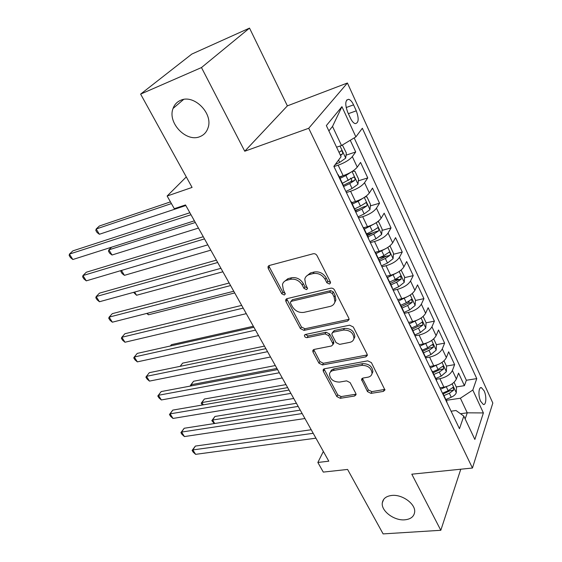 <?xml version="1.0" encoding="UTF-8"?>
<svg xmlns="http://www.w3.org/2000/svg" width="562" height="562" viewBox="0 0 562 562"><rect width="100%" height="100%" fill="white"/><g stroke="black" fill="none" stroke-linecap="round" stroke-linejoin="round"><path stroke-width="0.84" d="M329.487 284.035L330.554 282.967L330.372 281.899L317.003 255.591C316.076 254.108 314.811 253.497 313.203 253.757L269.31 265.489L267.969 266.824L268.25 268.524L281.766 293.764L284.288 295.008L285.25 294.074L283.332 289.718L282.468 284.555C283.03 282.328 284.498 280.888 286.88 280.22L290.47 279.307C295.387 278.597 299.307 280.515 302.223 285.06L303.944 288.348L306.515 289.613L307.526 288.615L305.623 284.217L304.787 279.145C305.356 276.771 306.908 275.225 309.451 274.509L313.16 273.568C318.233 272.823 322.23 274.769 325.145 279.405L326.859 282.756L329.487 284.035M391.798 495.445C386.234 496.12 383.08 498.564 382.322 502.765C380.839 510.844 394.152 520.911 404.83 519.815C410.604 519.225 413.864 516.724 414.623 512.305C415.999 504.219 402.364 494.131 391.798 495.445M180.571 100.345C176.946 101.926 174.445 104.623 173.054 108.445C167.244 122.804 186.387 142.692 199.96 136.615C203.908 135.042 206.591 132.14 208.01 127.904C213.483 113.608 193.911 93.798 180.571 100.345M484.128 390.843L481.472 387.689C478.578 386.537 477.995 395.88 480.672 401.331L483.299 404.436C486.221 405.553 486.762 396.245 484.128 390.843M367.471 391.609L371.011 393.379L383.354 391.405L384.935 389.979L371.405 362.631L367.773 360.832L324.499 368.756L323.087 370.042L323.333 371.349L336.842 396.568L340.291 398.303L354.594 396.013L356.083 394.693L355.844 393.491L350.14 382.624L346.628 380.86L339.476 382.09C333.301 381.935 329.971 379.231 329.494 373.969C329.894 372.107 331.173 370.948 333.329 370.498L361.802 365.349C368.061 365.405 371.475 368.089 372.051 373.4C371.651 375.458 370.267 376.73 367.892 377.207L363.08 378.036L361.556 379.42L367.471 391.609L368.307 389.88L371.84 391.644L384.914 389.403M201.477 67.559L244.751 151.227L287.379 105.867L249.521 28.1L201.477 67.559L140.626 94.107L192.078 187.42L167.139 196.026L174.297 208.685L185.509 204.947L328.798 461.184L317.853 462.47L323.298 472.094L347.583 469.439L383.122 533.9L440.812 530.289L460.784 469.207M244.751 151.227L308.714 128.284L472.452 468.027L411.798 474.188L440.812 530.289M347.513 321.085L349.065 319.588L348.819 318.197L334.488 289.992C333.589 288.559 332.339 287.955 330.744 288.173L287.027 298.64L285.665 299.968L285.932 301.534L300.438 328.615L303.993 330.379L347.513 321.085L349.086 319.195M353.287 326.993L367.091 354.158L367.33 355.423L365.764 356.884L322.462 364.942L318.963 363.192L313.02 352.1L312.767 350.723L314.172 349.423L331.454 345.995L332.922 344.625L332.669 343.263L328.693 335.662L325.096 333.884L307.084 337.629C305.419 337.607 304.534 336.863 304.428 335.395L305.398 334.481L349.606 325.18L353.287 326.993M140.626 94.107L191.818 54.078L249.521 28.1M456.253 386.937L464.416 385.665L458.571 373.105L456.372 379.02L452.389 370.513C450.267 374.566 446.095 377.292 439.877 378.69L436.154 379.294M446.432 366.038L454.637 364.64L448.659 351.791L446.354 357.601L442.28 348.904C440.081 352.894 435.852 355.634 429.6 357.123L425.841 357.79M436.393 344.661L444.626 343.136L438.522 329.999L436.105 335.697L431.939 326.796C429.663 330.723 425.378 333.477 419.09 335.057L415.051 335.844M426.087 322.813L434.398 321.141L428.146 307.702L425.617 313.287L421.359 304.175C418.999 308.039 414.658 310.807 408.335 312.486L404.233 313.35M407.302 302.265L409.227 301.843M415.459 300.487L423.931 298.64L417.538 284.892L414.889 290.35L410.527 281.028C408.082 284.815 403.685 287.596 397.327 289.381L393.21 290.315M393.519 280.248L398.177 279.152M404.584 277.649L413.225 275.619L406.677 261.548L403.909 266.873L399.442 257.326C396.913 261.035 392.452 263.831 386.052 265.721L381.921 266.739M378.802 257.979L386.607 256.005M393.442 254.284L402.259 252.057L395.557 237.649L392.662 242.833L388.089 233.061C385.469 236.679 380.945 239.496 374.517 241.498L370.365 242.594M366.853 234.48L373.744 232.612M382.034 230.371L391.033 227.933L384.169 213.181L381.141 218.218L376.456 208.2C373.744 211.733 369.157 214.565 362.694 216.686L358.521 217.866M355.261 210.258L358.823 209.226M370.337 205.889L379.54 203.226L372.508 188.108L369.339 192.991L364.541 182.727C361.731 186.17 357.074 189.015 350.576 191.256L346.396 192.527M358.345 180.831L367.766 177.915L360.565 162.432L357.249 167.146C354.376 170.525 349.683 173.377 343.164 175.695L339.308 176.918M456.372 379.02C454.279 383.101 450.127 385.82 443.917 387.176L439.884 387.808M446.354 357.601C444.184 361.626 439.976 364.359 433.738 365.806L429.684 366.501M436.105 335.697C433.857 339.652 429.6 342.406 423.319 343.944L419.245 344.71M425.617 313.287C423.291 317.172 418.978 319.94 412.663 321.576L408.574 322.412M414.889 290.35C412.48 294.165 408.103 296.947 401.76 298.689L397.65 299.595M403.909 266.873C401.409 270.617 396.976 273.406 390.597 275.254L386.466 276.237M392.662 242.833C390.077 246.493 385.581 249.303 379.16 251.256L375.212 252.275M381.141 218.218C378.465 221.786 373.906 224.61 367.457 226.683L363.628 227.736M369.339 192.991C366.572 196.468 361.942 199.306 355.458 201.498L351.615 202.636M347.681 112.182L350.463 118.224C351.952 121.322 353.533 123.127 355.219 123.64C358.732 122.966 359.09 118.694 356.287 110.826L353.561 104.855C352.065 101.694 350.449 99.846 348.714 99.305C345.194 99.959 344.85 104.251 347.681 112.182M308.714 128.284L347.414 83.007L492.825 403.038L472.452 468.027M464.416 385.665L466.355 380.27L476.759 378.612L362.342 128.248L355.887 136.882L341.513 145.537L336.589 147.202M476.759 378.612L472.811 390.042L483.383 412.929L474.855 439.435L463.819 416.105L459.463 428.715L333.863 166.352L341.078 156.7L326.353 125.579L341.935 106.668L355.887 136.882M346.044 155.168L355.704 151.979L352.325 156.622C349.409 159.966 344.689 162.818 338.155 165.193L333.961 166.556M343.347 185.362L343.452 186.38M337.558 174.08L338.282 175.59M367.766 177.915L364.541 182.727M379.54 203.226L376.456 208.2M391.033 227.933L388.089 233.061M402.259 252.057L399.442 257.326M413.225 275.619L410.527 281.028M423.931 298.64L421.359 304.175M434.398 321.141L431.939 326.796M444.626 343.136L442.28 348.904M454.637 364.64L452.389 370.513M466.355 380.27L354.172 137.915M355.704 151.979L350.252 140.275M460.524 413.751L467.261 412.824L460.397 398.226L446.214 400.32M341.513 145.537L332.521 126.436L328.882 130.925M287.379 105.867L347.414 83.007M323.361 451.462L317.853 462.47M186.289 176.925L167.139 196.026M465.16 418.95L467.261 412.824L483.383 412.929M451.082 411.201L456 410.513L463.819 416.105M350.316 200.718L351.102 202.362M362.75 226.697L363.6 228.467M356.139 212.886L355.999 211.797M374.882 252.036L375.788 253.926M368.51 238.731L368.335 237.578M386.712 276.75L387.675 278.759M380.579 263.929L380.369 262.714M398.261 300.874L399.273 302.988M392.346 288.517L392.1 287.245M409.536 324.415L410.597 326.634M412.325 293.448L415.487 300.164L415.114 305.496L409.733 309.845L403.839 312.514L403.558 311.186M420.538 347.407L421.648 349.726M415.051 335.935L414.742 334.552M431.293 369.866L432.445 372.269M425.996 358.809L425.666 357.376M441.795 391.805L442.989 394.299M436.688 381.141L436.33 379.666M447.141 402.968L446.755 401.444M460.397 398.226L472.811 390.042M332.521 126.436L341.935 106.668M330.47 282.447L327.85 281.176L326.143 277.825C323.234 273.202 319.244 271.256 314.179 272.008L313.16 273.568M306.22 276.363L310.477 272.949L314.179 272.008M283.922 281.864L287.948 278.668L291.53 277.761C296.441 277.045 300.347 278.956 303.255 283.494L304.976 286.782L307.526 288.039M269.036 265.58L269.36 267.006L282.834 292.205L285.243 293.462M286.669 298.759L301.443 327.007L304.983 328.763L348.44 319.434M332.332 293.483L329.718 292.212L291.369 301.295L290.399 302.23L290.589 303.311L292.388 306.683C295.233 311.067 299.068 312.964 303.901 312.367L330.07 306.43C332.753 305.749 334.369 304.161 334.917 301.675L334.109 296.975L332.332 293.483L333.301 291.882L330.695 290.61L329.718 292.212M290.877 301.513L292.409 299.715L330.695 290.61M334.622 302.735L335.879 300.066L335.078 295.366L334.109 296.975M333.301 291.882L335.078 295.366M313.708 349.571L319.904 361.535L323.396 363.277L367.337 354.931M332.943 344.155L333.849 342.968L333.603 341.612L329.641 334.018L326.051 332.24L308.067 335.999L307.084 337.629M305.468 334.467L308.067 335.999M349.845 342.349C352.156 341.822 353.526 340.523 353.955 338.45C353.428 332.823 349.95 330.02 343.522 330.049L333.308 332.177L331.826 333.582L332.079 334.966L336.048 342.588L339.652 344.373L349.845 342.349M353.842 338.963L354.854 336.779C354.334 331.159 350.864 328.363 344.45 328.398L343.522 330.049M332.381 332.62L334.25 330.533L344.45 328.398M362.42 378.254L368.307 389.88M371.995 373.723L372.894 371.679C372.325 366.375 368.911 363.691 362.666 363.642L361.802 365.349M330.484 371.967C330.976 370.281 332.233 369.227 334.242 368.812L362.666 363.642M324.007 368.911L337.734 394.861L341.169 396.589L355.451 394.285L354.594 396.013M342.363 145.024L346.325 152.969L345.672 158.161L339.68 162.397L335.177 164.596M170.448 201.877L99.376 226.008L96.179 229.008L99.383 234.263L185.825 205.523M340.523 155.519L342.265 154.199C342.961 152.716 342.665 151.578 341.394 150.778L339.012 152.33M171.417 203.585L96.179 229.008L95.814 230.448L97.093 232.549L99.383 234.263M189.872 212.759L72.898 250.856L69.435 254.108L190.982 214.747M72.842 259.518L70.531 257.656L69.175 255.506L69.435 254.108L72.842 259.518L194.389 220.838M351.102 172.113L345.918 175.52L340.01 178.386M342.623 175.864L339.525 177.367M352.465 171.27L354.917 171.262L358.556 179.004L357.959 184.231L352.079 188.488L345.89 191.466M343.544 186.577L349.747 183.577L354.643 180.416C355.31 178.955 355.036 177.831 353.814 177.065L342.37 183.317M350.463 178.154C351.812 179.011 351.967 180.149 350.934 181.568L343.354 185.376M195.316 222.496L108.888 249.858L112.028 255.007L198.449 228.088M111.585 247.189L108.888 249.858L108.473 251.2L109.73 253.258L112.028 255.007M362.771 198.351L358.163 201.294L352.311 204.09M353.969 201.941L351.784 202.987M365.005 196.967L366.944 196.855L370.491 204.413L369.944 209.661L364.169 213.939L358.043 216.855M356.062 211.937L361.893 209.155L366.712 205.994C367.365 204.547 367.105 203.451 365.932 202.699L360.453 206.113L354.615 208.902M366.712 205.994L363.024 207.069L355.521 210.806M121.434 270.441L124.413 275.338L210.792 250.167M124.413 275.338L122.109 273.546L120.879 271.537L121.266 270.491M374.144 223.936L364.317 229.177M365.195 227.308L363.747 227.989M377.285 221.983L378.676 221.835L382.146 229.212L381.64 234.48L375.971 238.78L369.901 241.632M367.977 236.827L373.751 234.108L378.5 230.954C379.125 229.521 378.879 228.446 377.755 227.722L372.346 231.144L366.564 233.876M378.5 230.954L374.819 231.951L367.4 235.618M134.613 292.071L136.559 295.261L222.882 271.783M136.559 295.261L133.58 292.352M385.244 248.896L376.027 253.659M376.273 252.001L375.367 252.422M389.311 246.353L390.133 246.219L393.519 253.42L393.063 258.717L387.492 263.03L381.486 265.826M379.603 261.133L385.328 258.471L390 255.324C390.604 253.905 390.372 252.844 389.297 252.141L383.951 255.577L378.226 258.246M390 255.324L386.34 256.244L378.992 259.848M147.511 313.238L148.459 314.797L234.712 292.935M148.459 314.797L146.745 313.427M203.275 236.728L86.309 272.233L82.951 275.563L204.498 238.906M86.288 280.852L83.963 278.956L82.635 276.848L82.951 275.563L86.288 280.852L207.821 244.856M216.37 260.143L99.446 293.16L96.186 296.56L217.691 262.503M99.453 301.745L97.121 299.813L95.814 297.741L96.186 296.56L99.453 301.745L220.943 268.32M229.17 283.023L112.302 313.659L109.147 317.123L230.589 285.566M112.344 322.202L109.997 320.235L108.726 318.211L109.147 317.123L112.344 322.202L233.764 291.249M241.681 305.398L124.897 333.737L121.842 337.27L243.191 308.102M124.975 342.237L122.621 340.235L121.371 338.254L121.842 337.27L124.975 342.237L246.297 313.659M396.091 273.244L387.471 277.565M387.176 276.068L386.53 276.363M401.092 270.083L404.633 277.066L404.219 282.377L398.746 286.711L392.789 289.444M390.962 284.864L396.624 282.257L401.233 279.117L400.566 275.991L395.283 279.433L389.614 282.04M401.233 279.117L397.587 279.967L390.309 283.501M253.912 327.274L137.24 353.407L134.276 357.003L255.513 330.14M137.346 361.872L134.978 359.835L133.756 357.896L134.276 357.003L137.346 361.872L258.555 335.57M406.691 297.003L398.437 301.007M253.35 326.262L171.403 344.682L170.384 345.981M402.055 308.039L407.661 305.489L412.199 302.356L411.567 299.279L406.354 302.728L400.734 305.285M412.199 302.356L408.567 303.143L401.373 306.613M265.875 348.665L149.337 372.683L146.457 376.336L267.561 351.686M149.464 381.106L147.096 379.048L145.895 377.144L146.457 376.336L149.464 381.106L270.533 356.996M417.053 320.185L409.262 323.853M423.123 316.427L426.087 322.743L425.757 328.082L420.467 332.444L414.911 334.931M264.442 346.108L182.608 363.143L180.212 366.319M412.887 330.681L418.444 328.187L422.919 325.061L422.315 322.033L417.166 325.489L411.602 327.99M422.919 325.061L419.301 325.784L412.178 329.192M180.142 366.333L182.608 363.143M277.579 369.599L161.196 391.573L158.4 395.283L279.349 372.761M161.35 399.961L158.969 397.875L157.796 396.006L158.4 395.283L161.35 399.961L282.257 377.952M157.796 396.006L161.196 391.573M427.19 342.813L419.933 346.136M433.674 338.879L436.456 344.801L436.161 350.154L430.963 354.531L425.462 356.961M275.317 365.546L193.595 381.247L191.087 384.738L191.733 385.806M423.481 352.81L428.982 350.372L433.393 347.253L432.817 344.274L427.731 347.738L422.224 350.182M433.393 347.253L429.789 347.913L422.736 351.257M276.94 368.447L191.087 384.738L190.377 385.469L193.595 381.247M190.708 386.003L190.377 385.469M289.037 390.077L172.815 410.098L170.103 413.864L290.877 393.379M172.998 418.444L170.609 416.33L169.457 414.496L170.103 413.864L172.998 418.444L293.722 398.465M169.457 414.496L172.815 410.098M437.11 364.9L430.359 367.92M443.98 360.825L446.593 366.375L446.333 371.735L441.219 376.118L435.775 378.5M285.974 384.605L204.378 399.02L201.941 402.554L203.332 404.844M433.829 374.447L439.287 372.051L443.629 368.939L443.081 366.01L438.065 369.473L432.599 371.875M443.629 368.939L440.046 369.543L433.063 372.831M287.66 387.625L201.941 402.554L201.203 403.207L204.378 399.02M202.327 405.012L201.203 403.207M446.818 386.473L440.552 389.213M454.061 382.279L456.499 387.464L456.274 392.838C455.501 394.587 453.822 396.048 451.244 397.229L445.849 399.561M296.42 403.284L214.965 416.456L212.598 420.039L214.705 423.495M443.952 395.599L449.361 393.252L453.639 390.147L453.12 387.26L448.16 390.731L442.751 393.084M453.639 390.147L450.078 390.695L443.158 393.927M298.169 406.417L212.598 420.039L211.825 420.622L214.965 416.456M214.291 423.558L211.825 420.622M300.248 410.127L184.21 428.258L181.582 432.073L302.166 413.555M184.42 436.569L182.025 434.426L180.894 432.635L181.582 432.073L184.42 436.569L304.948 418.528M180.894 432.635L184.21 428.258M311.222 429.747L195.386 446.073L192.836 449.93L313.21 433.302M195.618 454.342L193.223 452.178L192.113 450.415L192.836 449.93L195.618 454.342L315.935 438.177M192.113 450.415L195.386 446.073M443.917 387.176L439.877 378.69M433.738 365.806L429.6 357.123M423.319 343.944L419.09 335.057M412.663 321.576L408.335 312.486M401.76 298.689L397.327 289.381M390.597 275.254L386.052 265.721M379.16 251.256L374.517 241.498M367.457 226.683L362.694 216.686M355.458 201.498L350.576 191.256M343.164 175.695L338.155 165.193M357.249 167.146L352.325 156.622M346.15 107.553L353.561 104.855M348.37 113.672L356.287 110.826M326.143 277.825L325.145 279.405M310.477 272.949L309.451 274.509M304.976 286.782L303.944 288.348M303.255 283.494L302.223 285.06M291.53 277.761L290.47 279.307M287.948 278.668L286.88 280.22M282.834 292.205L281.766 293.764M269.36 267.006L268.25 268.524M327.85 281.176L326.859 282.756M304.983 328.763L303.993 330.379M301.443 327.007L300.438 328.615M286.978 299.96L285.932 301.534M292.409 299.715L291.369 301.295M366.628 355.184L365.764 356.884M323.396 363.277L322.462 364.942M319.904 361.535L318.963 363.192M313.982 350.456L313.02 352.1M333.603 341.612L332.669 343.263M329.641 334.018L328.693 335.662M326.051 332.24L325.096 333.884M334.25 330.533L333.308 332.177M362.645 378.921L361.788 380.643M334.242 368.812L333.329 370.498M341.169 396.589L340.291 398.303M337.734 394.861L336.842 396.568M324.267 369.677L323.333 371.349M384.162 389.656L383.354 391.405M371.84 391.644L371.011 393.379M345.686 158.034L340.038 146.036M339.68 162.397L338.57 160.058M340.221 154.88L342.265 154.199M357.973 184.097L352.051 171.536M348.264 180.465L345.918 175.52M352.079 188.488L349.747 183.577M350.934 181.568L354.643 180.416M369.958 209.528L364.267 197.452M360.453 206.113L358.163 201.294M364.169 213.939L361.893 209.155M381.654 234.347L376.182 222.735M372.346 231.144L370.105 226.437M375.971 238.78L373.751 234.108M393.077 258.583L387.808 247.406M383.951 255.577L381.767 250.982M387.492 263.03L385.328 258.471M404.226 282.243L399.161 271.502M395.283 279.433L393.154 274.944M398.746 286.711L396.624 282.257M415.121 305.363L410.253 295.029M406.354 302.728L404.268 298.345M409.733 309.845L407.661 305.489M425.764 327.948L421.079 318.008M417.166 325.489L415.128 321.211M420.467 332.444L418.444 328.187M436.168 350.021L431.665 340.46M427.731 347.738L425.743 343.551M430.963 354.531L428.982 350.372M446.34 371.601L442.006 362.406M438.065 369.473L436.119 365.384M441.219 376.118L439.287 372.051M456.281 392.705L452.115 383.86M448.16 390.731L446.263 386.733M451.244 397.229L449.361 393.252M383.713 499.323L382.322 502.765M183.584 99.467L173.054 108.445M480.412 387.85L481.472 387.689M343.424 185.523L338.268 174.754M356.083 211.972L351.06 201.477M368.426 237.761L363.523 227.526M380.46 262.918L375.683 252.928M392.206 287.456L387.541 277.712M403.664 311.404L399.111 301.899M414.854 334.79L410.415 325.503M425.778 357.622L421.444 348.552M436.449 379.919L432.213 371.061M446.881 401.704L442.737 393.049M346.67 100.064L348.714 99.305M268.791 265.707L267.969 266.824M286.353 298.935L285.665 299.968M335.879 300.066L334.917 301.675M313.287 349.831L312.767 350.723M333.849 342.968L332.922 344.625M304.822 334.741L304.428 335.395M354.854 336.779L353.955 338.45M361.97 378.584L361.556 379.42M372.894 371.679L372.051 373.4M323.557 369.199L323.087 370.042M340.797 150.981L341.394 150.778M353.259 177.234L353.814 177.065M365.405 202.854L365.932 202.699M377.264 227.856L377.755 227.722M388.834 252.261L389.297 252.141M400.137 276.09L400.566 275.991M411.166 299.37L411.567 299.279M421.943 322.11L422.315 322.033"/></g></svg>
